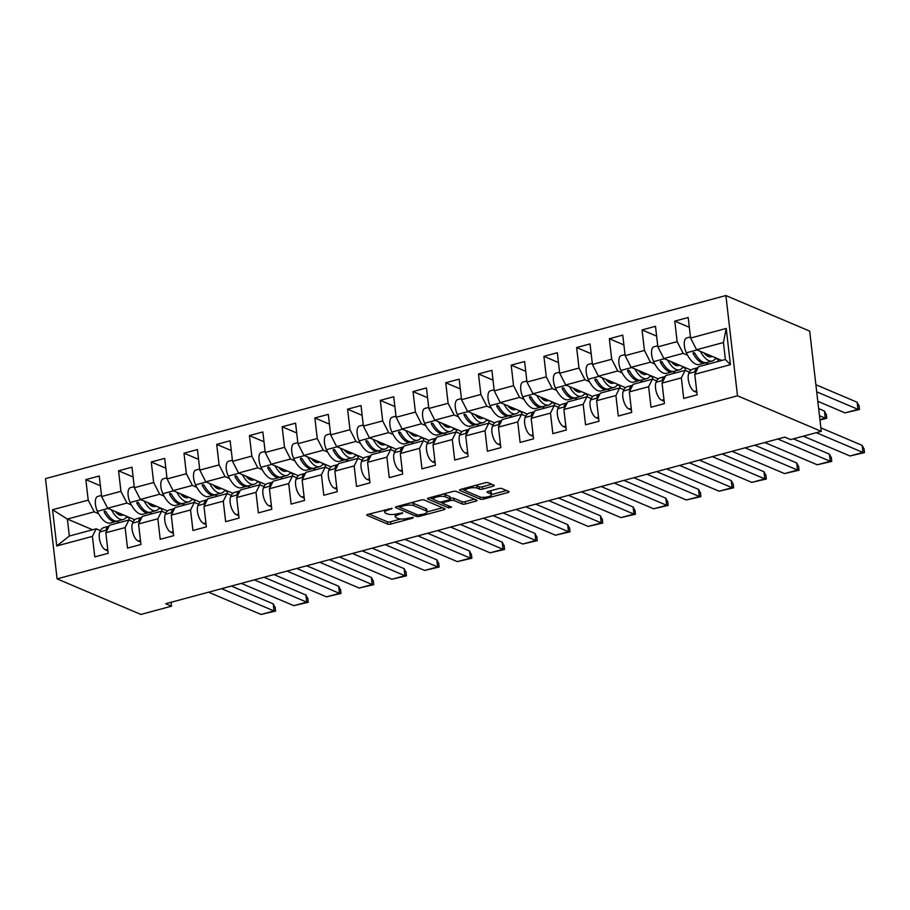 <?xml version="1.0" encoding="UTF-8"?>
<svg xmlns="http://www.w3.org/2000/svg" width="910" height="910" viewBox="0 0 910 910"><rect width="100%" height="100%" fill="white"/><g stroke="black" fill="none" stroke-linecap="round" stroke-linejoin="round"><path stroke-width="1.36" d="M392.096 508.394L367.981 514.332A2.366 0.694 173.4 0 0 366.775 515.083A2.366 0.694 173.4 0 0 367.071 515.367L387.626 524.103A2.366 0.694 173.4 0 0 390.834 524.035L412.708 518.143L413.345 517.415L408.272 518.222A7.576 2.207 173.4 0 1 398.034 518.45L396.316 517.722A7.576 2.207 173.4 0 1 395.372 516.823A7.576 2.207 173.4 0 1 399.251 514.4L402.721 512.91L397.647 513.718A7.576 2.207 173.4 0 1 387.41 513.934L385.692 513.206A7.576 2.207 173.4 0 1 384.748 512.307A7.576 2.207 173.4 0 1 388.627 509.884L392.096 508.394M493.072 486.259A2.366 0.694 173.4 0 0 494.289 485.496A2.366 0.694 173.4 0 0 493.993 485.212L488.226 482.766A2.366 0.694 173.4 0 0 485.019 482.835L460.733 489.375A2.366 0.694 173.4 0 0 459.516 490.126A2.366 0.694 173.4 0 0 459.812 490.41L480.378 499.146A2.366 0.694 173.4 0 0 483.574 499.078L507.871 492.537A2.366 0.694 173.4 0 0 509.077 491.775A2.366 0.694 173.4 0 0 508.781 491.491L501.82 488.534A2.366 0.694 173.4 0 0 498.612 488.613L488.215 491.4A2.366 0.694 173.4 0 0 487.009 492.162A2.366 0.694 173.4 0 0 487.305 492.447L490.763 493.914A6.336 1.843 173.4 0 1 491.548 494.665A6.336 1.843 173.4 0 1 486.93 496.997A6.336 1.843 173.4 0 1 479.741 496.871L466.204 491.127A6.336 1.843 173.4 0 1 465.42 490.376A6.336 1.843 173.4 0 1 470.038 488.033A6.336 1.843 173.4 0 1 477.215 488.17L479.479 489.125A2.366 0.694 173.4 0 0 482.675 489.057L493.072 486.259L492.901 484.757M57.102 578.874L140.891 614.443L171.512 606.196L165.7 603.728L784.841 437.118L790.654 439.587L821.275 431.351L737.487 395.782L57.102 578.874L45.5 478.637L725.884 295.545L737.487 395.782M424.197 499.999A2.366 0.694 173.4 0 0 421 500.068L396.703 506.608A2.366 0.694 173.4 0 0 395.497 507.359A2.366 0.694 173.4 0 0 395.782 507.643L416.348 516.368A2.366 0.694 173.4 0 0 419.555 516.3L443.841 509.759A2.366 0.694 173.4 0 0 445.058 509.009A2.366 0.694 173.4 0 0 444.762 508.724L424.197 499.999M428.712 497.986L453.009 491.457A2.366 0.694 173.4 0 1 456.206 491.377L476.772 500.113A2.366 0.694 173.4 0 1 477.067 500.398A2.366 0.694 173.4 0 1 475.85 501.148L465.465 503.947A2.366 0.694 173.4 0 1 462.257 504.015L453.919 500.477A2.366 0.694 173.4 0 0 450.723 500.546L443.818 502.4A2.366 0.694 173.4 0 0 442.613 503.162A2.366 0.694 173.4 0 0 442.908 503.446L451.587 507.132L448.71 507.905L427.802 499.033A2.366 0.694 173.4 0 1 427.507 498.748A2.366 0.694 173.4 0 1 428.712 497.986M694.774 374.283L698.539 366.719L725.384 359.495L730.423 364.683L694.774 374.283L697.14 394.815L683.717 398.421L681.351 377.889L662.048 383.087L664.425 403.619L651.003 407.225L648.625 386.693L629.333 391.891L631.711 412.423L618.288 416.029L615.911 395.509L596.607 400.696L598.985 421.228L585.562 424.834L583.185 404.313L563.893 409.5L566.27 430.032L552.848 433.638L550.47 413.117L531.178 418.304L533.556 438.836L520.122 442.442L517.756 421.921L498.452 427.108L500.83 447.64L487.407 451.246L485.03 430.726L465.738 435.913L468.115 456.445L454.693 460.05L452.315 439.53L433.024 444.717L435.389 465.249L421.967 468.855L419.59 448.334L400.298 453.521L402.675 474.053L389.252 477.659L386.875 457.138L367.583 462.325L369.96 482.857L356.538 486.463L354.161 465.943L334.857 471.13L337.235 491.662L323.812 495.267L321.435 474.747L302.143 479.934L304.52 500.466L291.098 504.072L288.72 483.551L269.428 488.738L271.794 509.27L258.372 512.887L256.006 492.355L236.702 497.542L239.08 518.074L225.657 521.692L223.28 501.16L203.988 506.347L206.365 526.879L192.943 530.496L190.565 509.964L171.262 515.151L173.639 535.683L160.217 539.3L157.839 518.768L138.547 523.955L140.925 544.487L127.502 548.104L125.125 527.572L105.833 532.76L108.21 553.291L94.776 556.909L92.41 536.377L56.75 545.966L52.553 509.725L88.213 500.136L85.836 479.604L99.258 475.998L101.636 496.519L120.928 491.332L118.562 470.8L131.984 467.183L134.35 487.714L153.654 482.527L151.276 461.996L164.699 458.378L167.076 478.91L186.368 473.723L183.991 453.191L197.413 449.574L199.79 470.106L219.094 464.919L216.716 444.387L230.139 440.77L232.516 461.302L251.808 456.115L249.431 435.583L262.853 431.966L265.231 452.498L284.523 447.31L282.145 426.779L295.579 423.161L297.945 443.693L317.249 438.506L314.871 417.974L328.294 414.357L330.671 434.889L349.963 429.702L347.586 409.17L361.008 405.553L363.386 426.085L382.678 420.898L380.312 400.366L393.734 396.749L396.112 417.28L415.404 412.093L413.026 391.562L426.449 387.944L428.826 408.476L448.118 403.289L445.741 382.757L459.163 379.14L461.541 399.672L480.844 394.485L478.467 373.953L491.889 370.336L494.266 390.868L513.558 385.681L511.181 365.149L524.604 361.532L526.981 382.063L546.273 376.865L543.907 356.345L557.329 352.727L559.696 373.259L578.999 368.061L576.621 347.54L590.044 343.923L592.421 364.455L611.713 359.257L609.336 338.736L622.759 335.119L625.136 355.651L644.439 350.452L642.062 329.932L655.484 326.315L657.862 346.846L677.154 341.648L674.776 321.128L688.199 317.51L690.576 338.042L726.226 328.442L730.423 364.683M690.997 370.074L663.856 358.551L683.16 353.364L687.573 355.241M705.421 362.817L708.389 364.068M683.16 353.364L677.154 341.648M663.856 358.551L657.862 346.846M662.048 383.087L665.824 375.523L685.116 370.336L681.351 377.889M689.37 372.144L685.116 370.336M658.271 378.878L631.142 367.356L650.434 362.169L654.859 364.046M672.695 371.621L675.675 372.873M650.434 362.169L644.439 350.452M631.142 367.356L625.136 355.651M629.333 391.891L633.11 384.327L652.402 379.14L648.625 386.693M656.645 380.949L652.402 379.14M625.557 387.683L598.427 376.16L617.719 370.973L622.133 372.85M639.98 380.425L642.949 381.677M617.719 370.973L611.713 359.257M598.427 376.16L592.421 364.455M596.607 400.696L600.384 393.131L619.687 387.944L615.911 395.509M623.93 389.753L619.687 387.944M592.842 396.487L565.702 384.964L584.993 379.777L589.418 381.654M607.266 389.23L610.235 390.481M584.993 379.777L578.999 368.061M565.702 384.964L559.696 373.259M563.893 409.5L567.669 401.936L586.961 396.749L583.185 404.313M591.216 398.557L586.961 396.749M560.116 405.291L532.987 393.768L552.279 388.581L556.704 390.458M574.54 398.034L577.52 399.297M552.279 388.581L546.273 376.865M532.987 393.768L526.981 382.063M531.178 418.304L534.943 410.751L554.247 405.553L550.47 413.117M558.49 407.361L554.247 405.553M527.402 414.096L500.261 402.573L519.564 397.386L523.978 399.262M541.825 406.838L544.794 408.101M519.564 397.386L513.558 385.681M500.261 402.573L494.266 390.868M498.452 427.108L502.229 419.555L521.521 414.357L517.756 421.921M525.775 416.166L521.521 414.357M494.687 422.9L467.547 411.377L486.839 406.19L491.263 408.067M509.099 415.642L512.08 416.905M486.839 406.19L480.844 394.485M467.547 411.377L461.541 399.672M465.738 435.913L469.514 428.36L488.807 423.161L485.03 430.726M493.061 424.97L488.807 423.161M461.962 431.704L434.832 420.181L454.124 414.994L458.538 416.871M476.385 424.447L479.354 425.709M454.124 414.994L448.118 403.289M434.832 420.181L428.826 408.476M433.024 444.717L436.789 437.164L456.092 431.966L452.315 439.53M460.335 433.774L456.092 431.966M429.247 440.508L402.106 428.985L421.41 423.798L425.823 425.675M443.671 433.251L446.639 434.514M421.41 423.798L415.404 412.093M402.106 428.985L396.112 417.28M400.298 453.521L404.074 445.968L423.366 440.77L419.59 448.334M427.62 442.578L423.366 440.77M396.521 449.312L369.392 437.79L388.684 432.603L393.109 434.479M410.945 442.055L413.925 443.318M388.684 432.603L382.678 420.898M369.392 437.79L363.386 426.085M367.583 462.325L371.36 454.772L390.652 449.574L386.875 457.138M394.894 451.383L390.652 449.574M363.807 458.117L336.666 446.594L355.969 441.407L360.383 443.284M378.23 450.86L381.199 452.122M355.969 441.407L349.963 429.702M336.666 446.594L330.671 434.889M334.857 471.13L338.634 463.577L357.926 458.378L354.161 465.943M362.18 460.187L357.926 458.378M331.092 466.921L303.951 455.398L323.243 450.211L327.668 452.088M345.516 459.664L348.485 460.926M323.243 450.211L317.249 438.506M303.951 455.398L297.945 443.693M302.143 479.934L305.919 472.381L325.211 467.183L321.435 474.747M329.465 468.991L325.211 467.183M298.366 475.725L271.237 464.202L290.529 459.015L294.942 460.892M312.79 468.468L315.759 469.731M290.529 459.015L284.523 447.31M271.237 464.202L265.231 452.498M269.428 488.738L273.193 481.185L292.497 475.987L288.72 483.551M296.74 477.796L292.497 475.987M265.652 484.529L238.511 473.018L257.814 467.82L262.228 469.697M280.075 477.272L283.044 478.535M257.814 467.82L251.808 456.115M238.511 473.018L232.516 461.302M236.702 497.542L240.479 489.989L259.771 484.791L256.006 492.355M264.025 486.6L259.771 484.791M232.937 493.334L205.796 481.822L225.088 476.624L229.513 478.501M247.349 486.076L250.33 487.339M225.088 476.624L219.094 464.919M205.796 481.822L199.79 470.106M203.988 506.347L207.764 498.794L227.056 493.595L223.28 501.16M231.299 495.404L227.056 493.595M200.211 502.138L173.082 490.626L192.374 485.428L196.787 487.305M214.635 494.881L217.604 496.143M192.374 485.428L186.368 473.723M173.082 490.626L167.076 478.91M171.262 515.151L175.038 507.598L194.342 502.4L190.565 509.964M198.585 504.208L194.342 502.4M167.497 510.942L140.356 499.431L159.66 494.232L164.073 496.109M181.92 503.685L184.889 504.948M159.66 494.232L153.654 482.527M140.356 499.431L134.35 487.714M138.547 523.955L142.324 516.402L161.616 511.204L157.839 518.768M165.87 513.012L161.616 511.204M134.771 519.746L107.642 508.235L126.934 503.037L131.358 504.913M149.194 512.489L152.175 513.752M126.934 503.037L120.928 491.332M107.642 508.235L101.636 496.519M105.833 532.76L109.598 525.207L128.901 520.008L125.125 527.572M133.144 521.817L128.901 520.008M92.604 529.779L67.374 519.064L94.219 511.841L98.633 513.718M116.48 521.293L119.449 522.556M94.219 511.841L88.213 500.136M52.553 509.725L67.374 519.064L69.331 536.035L96.176 528.812L92.41 536.377M821.275 431.351L809.684 331.115L725.884 295.545M171.512 606.196L171.069 602.284M725.384 359.495L723.427 342.524L696.582 349.747L721.812 360.462M100.43 530.621L96.176 528.812M718.172 361.441L717.967 359.632L719.128 359.325M685.492 370.495L685.253 368.436L686.402 368.129M652.766 379.299L652.527 377.24L653.687 376.933M620.051 388.104L619.812 386.045L620.973 385.738M587.325 396.908L587.087 394.849L588.247 394.542M554.611 405.712L554.372 403.653L555.532 403.346M521.896 414.516L521.658 412.457L522.818 412.15M489.171 423.321L488.932 421.262L490.092 420.955M456.456 432.125L456.217 430.066L457.377 429.759M423.73 440.929L423.503 438.87L424.651 438.563M391.016 449.733L390.777 447.674L391.937 447.367M358.301 458.538L358.062 456.479L359.223 456.172M325.575 467.342L325.336 465.283L326.497 464.976M292.861 476.146L292.622 474.087L293.782 473.78M260.146 484.95L259.907 482.891L261.056 482.584M227.42 493.755L227.181 491.696L228.342 491.389M194.706 502.559L194.467 500.5L195.627 500.193M161.98 511.363L161.741 509.304L162.901 508.997M129.266 520.167L129.027 518.109L130.187 517.801M69.331 536.035L56.75 545.966M696.582 349.747L690.576 338.042M726.226 328.442L723.427 342.524M100.396 485.781L85.836 479.604M133.11 476.976L118.562 470.8M165.836 468.172L151.276 461.996M198.551 459.368L183.991 453.191M231.265 450.564L216.716 444.387M263.991 441.76L249.431 435.583M296.705 432.955L282.145 426.779M329.431 424.151L314.871 417.974M362.146 415.347L347.586 409.17M394.86 406.542L380.312 400.366M427.586 397.738L413.026 391.562M460.301 388.934L445.741 382.757M493.015 380.13L478.467 373.953M525.741 371.325L511.181 365.149M558.456 362.521L543.907 356.345M591.182 353.717L576.621 347.54M623.896 344.913L609.336 338.736M656.611 336.108L642.062 329.932M689.336 327.304L674.776 321.128M384.486 509.896A7.576 2.207 173.4 0 0 384.486 510.01L384.748 512.307M395.145 514.23A7.576 2.207 173.4 0 0 395.111 514.525L395.372 516.823M369.073 514.036L387.364 521.805A2.366 0.694 173.4 0 0 390.561 521.737L400.775 518.984M427.074 511.909L442.487 507.757M397.784 506.313L399.706 507.132M400.571 506.677L399.922 507.405L417.974 515.06L423.195 514.207A7.576 2.207 173.4 0 0 427.074 511.784A7.576 2.207 173.4 0 0 426.13 510.885L413.8 505.653A7.576 2.207 173.4 0 0 403.551 505.869L400.571 506.677L400.445 505.596M427.074 511.784L426.813 509.498A7.576 2.207 173.4 0 0 425.869 508.588L426.13 510.885M410.785 502.809A7.576 2.207 173.4 0 1 413.527 503.355L425.869 508.588M474.508 499.146L465.192 501.649L465.465 503.947M450.234 498.305L450.45 498.248A2.366 0.694 173.4 0 1 453.658 498.179L461.996 501.728A2.366 0.694 173.4 0 0 465.192 501.649M442.613 503.128L439.837 501.956M433.581 499.306L429.804 497.702M445.263 496.803A6.336 1.843 173.4 0 0 438.074 496.678A6.336 1.843 173.4 0 0 433.467 499.01A6.336 1.843 173.4 0 0 434.252 499.772L439.018 501.797A2.366 0.694 173.4 0 0 442.226 501.717L449.119 499.863A2.366 0.694 173.4 0 0 450.325 499.112A2.366 0.694 173.4 0 0 450.029 498.828L445.263 496.803L445.001 494.505A6.336 1.843 173.4 0 0 443.17 494.096M450.325 499.112L450.063 496.814A2.366 0.694 173.4 0 0 449.767 496.53L450.029 498.828M445.001 494.505L449.767 496.53M475.236 485.474A6.336 1.843 173.4 0 1 476.954 485.872L479.217 486.827A2.366 0.694 173.4 0 0 482.414 486.759L491.718 484.257M491.548 494.665L491.275 492.367A6.336 1.843 173.4 0 0 490.49 491.616L490.763 493.914M489.307 491.116L490.49 491.616M491.536 494.562L506.517 490.536M461.814 489.079L465.533 490.661M126.854 516.391A23.41 10.203 -105.1 0 1 123.35 519.473L117.686 520.998A23.41 10.203 -105.1 0 1 105.856 511.511L104.172 511.966L104.138 511.318M123.35 519.473A23.41 10.203 -105.1 0 1 111.429 509.839M116.821 521.134A23.41 10.203 -105.1 0 1 116.014 521.453L110.349 522.977A23.41 10.203 -105.1 0 1 97.415 511.306A10.374 4.527 -105.1 0 1 97.757 496.439L101.51 495.427M116.014 521.453A23.41 10.203 -105.1 0 1 104.172 511.966L104.684 510.942M119.074 514.855A19.065 8.315 74.9 0 0 119.847 513.411M115.069 511.386A19.065 8.315 74.9 0 0 122.224 515.276A19.065 8.315 74.9 0 0 123.214 514.844M118.004 514.23A19.065 8.315 74.9 0 0 118.539 512.853M129.868 517.881L126.399 517.13M275.127 607.641L273.284 603.876L231.322 586.074M274.069 610.974L275.559 610.997L275.104 607.05M107.232 529.95L99.804 531.952A23.41 10.203 74.9 0 1 103.933 527.538L109.132 526.139A23.41 10.203 74.9 0 0 106.14 529.006L106.117 529.211M106.299 529.313L107.824 528.551A23.41 10.203 74.9 0 1 108.324 527.755M99.804 531.952A10.374 4.527 74.9 0 0 100.259 542.178A10.374 4.527 74.9 0 0 105.469 549.879L107.926 550.925M208.572 592.194L261.022 614.455L274.024 610.951L221.574 588.69M261.022 614.455L275.525 611.088M273.239 603.865L274.024 610.951M159.58 507.587A23.41 10.203 -105.1 0 1 156.065 510.669L150.4 512.193A23.41 10.203 -105.1 0 1 138.57 502.707L136.887 503.162L136.864 502.513M156.065 510.669A23.41 10.203 -105.1 0 1 144.155 501.035M149.547 512.33A23.41 10.203 -105.1 0 1 148.728 512.649L143.063 514.161A23.41 10.203 -105.1 0 1 130.13 502.502A10.374 4.527 -105.1 0 1 130.471 487.635L134.225 486.623M148.728 512.649A23.41 10.203 -105.1 0 1 136.887 503.162L137.399 502.138M151.788 506.051A19.065 8.315 74.9 0 0 152.561 504.606M147.795 502.582A19.065 8.315 74.9 0 0 154.939 506.472A19.065 8.315 74.9 0 0 155.94 506.04M150.719 505.425A19.065 8.315 74.9 0 0 151.253 504.049M162.583 509.077L159.113 508.326M192.294 498.782A23.41 10.203 -105.1 0 1 188.791 501.865L183.126 503.389A23.41 10.203 -105.1 0 1 171.285 493.902L169.613 494.358L169.579 493.709M188.791 501.865A23.41 10.203 -105.1 0 1 176.87 492.23M182.262 503.526A23.41 10.203 -105.1 0 1 181.443 503.833L175.778 505.357A23.41 10.203 -105.1 0 1 162.856 493.698A10.374 4.527 -105.1 0 1 163.186 478.831L166.951 477.818M181.443 503.833A23.41 10.203 -105.1 0 1 169.613 494.358L170.124 493.334M184.502 497.247A19.065 8.315 74.9 0 0 185.276 495.802M180.51 493.777A19.065 8.315 74.9 0 0 187.653 497.668A19.065 8.315 74.9 0 0 188.654 497.235M183.445 496.621A19.065 8.315 74.9 0 0 183.968 495.245M195.309 500.272L191.839 499.522M307.842 598.837L305.999 595.072L264.048 577.27M241.298 583.39L293.737 605.651L308.24 602.284L307.819 598.245M308.24 602.284L306.818 602.147M141.835 517.369A23.41 10.203 74.9 0 0 138.866 520.202L138.832 520.406M139.025 520.509L140.538 519.746A23.41 10.203 74.9 0 1 141.05 518.95M141.858 517.335L136.659 518.734A23.41 10.203 74.9 0 0 132.519 523.148A10.374 4.527 74.9 0 0 132.974 533.374A10.374 4.527 74.9 0 0 138.195 541.075L140.652 542.121M293.771 605.651L306.738 602.147L254.299 579.886M340.556 590.033L338.713 586.267L296.762 568.466M274.012 574.585L326.462 596.846L340.954 593.468L340.545 589.441M340.954 593.468L339.532 593.343M174.561 508.565A23.41 10.203 74.9 0 0 171.581 511.397L171.558 511.602M171.74 511.704L173.264 510.942A23.41 10.203 74.9 0 1 173.764 510.146M174.572 508.531L169.374 509.93A23.41 10.203 74.9 0 0 165.245 514.343A10.374 4.527 74.9 0 0 165.688 524.57A10.374 4.527 74.9 0 0 170.909 532.27L173.366 533.317M326.462 596.846L339.464 593.343L287.014 571.082M225.02 489.978A23.41 10.203 -105.1 0 1 221.505 493.061L215.841 494.585A23.41 10.203 -105.1 0 1 204.011 485.098L202.327 485.553L202.304 484.905M221.505 493.061A23.41 10.203 -105.1 0 1 209.584 483.426M214.976 494.721A23.41 10.203 -105.1 0 1 214.168 495.029L208.504 496.553A23.41 10.203 -105.1 0 1 195.57 484.893A10.374 4.527 -105.1 0 1 195.912 470.026L199.665 469.014M214.168 495.029A23.41 10.203 -105.1 0 1 202.327 485.553L202.839 484.529M217.228 488.442A19.065 8.315 74.9 0 0 218.002 486.998M213.236 484.973A19.065 8.315 74.9 0 0 220.379 488.863A19.065 8.315 74.9 0 0 221.369 488.431M216.159 487.817A19.065 8.315 74.9 0 0 216.694 486.44M228.023 491.468L224.554 490.717M373.282 581.228L371.439 577.463L329.488 559.661M372.224 584.561L373.714 584.584L373.259 580.637M207.275 499.761A23.41 10.203 74.9 0 0 204.295 502.593L204.272 502.798M204.454 502.9L205.978 502.138A23.41 10.203 74.9 0 1 206.479 501.342M207.298 499.726L202.1 501.126A23.41 10.203 74.9 0 0 197.959 505.539A10.374 4.527 74.9 0 0 198.414 515.765A10.374 4.527 74.9 0 0 203.635 523.466L206.092 524.513M306.727 565.781L359.177 588.042L372.179 584.538L319.74 562.278M359.177 588.042L373.68 584.664M257.735 481.174A23.41 10.203 -105.1 0 1 254.22 484.257L248.566 485.781A23.41 10.203 -105.1 0 1 236.725 476.294L235.053 476.749L235.019 476.101M254.22 484.257A23.41 10.203 -105.1 0 1 242.31 474.622M247.702 485.917A23.41 10.203 -105.1 0 1 246.883 486.224L241.218 487.749A23.41 10.203 -105.1 0 1 228.285 476.089A10.374 4.527 -105.1 0 1 228.626 461.222L232.38 460.21M246.883 486.224A23.41 10.203 -105.1 0 1 235.053 476.749L235.554 475.725M249.943 479.638A19.065 8.315 74.9 0 0 250.716 478.194M245.95 476.169A19.065 8.315 74.9 0 0 253.094 480.059A19.065 8.315 74.9 0 0 254.095 479.627M248.874 479.013A19.065 8.315 74.9 0 0 249.408 477.636M260.749 482.664L257.28 481.913M405.997 572.424L404.154 568.659L362.203 550.857M404.939 575.757L406.44 575.78L405.974 571.833M238.101 494.733L230.674 496.735A23.41 10.203 74.9 0 1 234.814 492.321L240.012 490.922A23.41 10.203 74.9 0 0 237.021 493.789L236.998 493.993M237.18 494.096L238.693 493.334A23.41 10.203 74.9 0 1 239.205 492.537M230.674 496.735A10.374 4.527 74.9 0 0 231.129 506.961A10.374 4.527 74.9 0 0 236.35 514.662L238.807 515.708M339.453 556.977L391.891 579.238L404.904 575.734L352.454 553.473M391.891 579.238L406.395 575.859M404.12 568.648L404.904 575.734M290.449 472.37A23.41 10.203 -105.1 0 1 286.946 475.452L281.281 476.976A23.41 10.203 -105.1 0 1 269.44 467.49L267.767 467.945L267.733 467.296M286.946 475.452A23.41 10.203 -105.1 0 1 275.025 465.818M280.416 477.113A23.41 10.203 -105.1 0 1 279.598 477.42L273.944 478.944A23.41 10.203 -105.1 0 1 261.011 467.285A10.374 4.527 -105.1 0 1 261.352 452.418L265.106 451.405M279.598 477.42A23.41 10.203 -105.1 0 1 267.767 467.945L268.279 466.921M282.669 470.834A19.065 8.315 74.9 0 0 283.431 469.389M278.665 467.365A19.065 8.315 74.9 0 0 285.82 471.255A19.065 8.315 74.9 0 0 286.809 470.823M281.599 470.208A19.065 8.315 74.9 0 0 282.123 468.832M293.464 473.86L289.994 473.109M438.722 563.62L436.88 559.855L394.917 542.053M372.167 548.173L424.617 570.433L439.12 567.055L438.7 563.028M439.12 567.055L437.687 566.93M270.827 485.929L263.399 487.931A23.41 10.203 74.9 0 1 267.529 483.517L272.727 482.118A23.41 10.203 74.9 0 0 269.735 484.984L269.713 485.189M269.895 485.292L271.419 484.529A23.41 10.203 74.9 0 1 271.919 483.733M263.399 487.931A10.374 4.527 74.9 0 0 263.854 498.157A10.374 4.527 74.9 0 0 269.064 505.858L271.521 506.904M424.651 570.433L437.619 566.93L385.169 544.669M323.175 463.565A23.41 10.203 -105.1 0 1 319.66 466.648L313.995 468.172A23.41 10.203 -105.1 0 1 302.165 458.685L300.482 459.14L300.459 458.492M319.66 466.648A23.41 10.203 -105.1 0 1 307.751 457.013M313.142 468.309A23.41 10.203 -105.1 0 1 312.323 468.616L306.659 470.14A23.41 10.203 -105.1 0 1 293.725 458.481A10.374 4.527 -105.1 0 1 294.066 443.614L297.82 442.601M312.323 468.616A23.41 10.203 -105.1 0 1 300.482 459.14L300.994 458.117M315.383 462.03A19.065 8.315 74.9 0 0 316.157 460.585M311.391 458.56A19.065 8.315 74.9 0 0 318.534 462.451A19.065 8.315 74.9 0 0 319.535 462.018M314.314 461.404A19.065 8.315 74.9 0 0 314.849 460.028M326.178 465.055L322.709 464.305M471.437 554.816L469.594 551.05L427.643 533.249M404.893 539.368L457.332 561.629L471.835 558.251L471.414 554.224M471.835 558.251L470.413 558.126M305.43 473.348A23.41 10.203 74.9 0 0 302.461 476.18L302.427 476.374M302.62 476.487L304.133 475.725A23.41 10.203 74.9 0 1 304.645 474.929M305.453 473.314L300.254 474.713A23.41 10.203 74.9 0 0 296.114 479.126A10.374 4.527 74.9 0 0 296.569 489.352A10.374 4.527 74.9 0 0 301.79 497.053L304.247 498.1M457.332 561.629L470.334 558.126L417.895 535.865M355.89 454.761A23.41 10.203 -105.1 0 1 352.386 457.844L346.721 459.368A23.41 10.203 -105.1 0 1 334.88 449.881L333.208 450.336L333.174 449.688M352.386 457.844A23.41 10.203 -105.1 0 1 340.465 448.209M345.857 459.504A23.41 10.203 -105.1 0 1 345.038 459.812L339.373 461.336A23.41 10.203 -105.1 0 1 326.44 449.676A10.374 4.527 -105.1 0 1 326.781 434.809L330.546 433.797M345.038 459.812A23.41 10.203 -105.1 0 1 333.208 450.336L333.72 449.312M348.098 453.225A19.065 8.315 74.9 0 0 348.871 451.781M344.105 449.756A19.065 8.315 74.9 0 0 351.249 453.646A19.065 8.315 74.9 0 0 352.25 453.214M347.028 452.6A19.065 8.315 74.9 0 0 347.563 451.224M358.904 456.251L355.435 455.5M504.151 546.011L502.309 542.246L460.358 524.433M437.608 530.564L490.058 552.825L504.549 549.447L504.14 545.42M504.549 549.447L503.128 549.322M338.156 464.544A23.41 10.203 74.9 0 0 335.176 467.376L335.153 467.569M335.335 467.683L336.859 466.921A23.41 10.203 74.9 0 1 337.36 466.125M338.167 464.51L332.969 465.909A23.41 10.203 74.9 0 0 328.828 470.322A10.374 4.527 74.9 0 0 329.284 480.548A10.374 4.527 74.9 0 0 334.505 488.249L336.962 489.296M490.058 552.825L503.059 549.322L450.609 527.061M388.615 445.957A23.41 10.203 -105.1 0 1 385.101 449.039L379.436 450.564A23.41 10.203 -105.1 0 1 367.606 441.077L365.922 441.532L365.9 440.884M385.101 449.039A23.41 10.203 -105.1 0 1 373.18 439.405M378.571 450.7A23.41 10.203 -105.1 0 1 377.764 451.007L372.099 452.532A23.41 10.203 -105.1 0 1 359.166 440.872A10.374 4.527 -105.1 0 1 359.507 426.005L363.261 424.993M377.764 451.007A23.41 10.203 -105.1 0 1 365.922 441.532L366.434 440.508M380.824 444.421A19.065 8.315 74.9 0 0 381.597 442.977M376.831 440.952A19.065 8.315 74.9 0 0 383.974 444.842A19.065 8.315 74.9 0 0 384.964 444.41M379.754 443.796A19.065 8.315 74.9 0 0 380.289 442.419M391.618 447.447L388.149 446.696M536.877 537.207L535.034 533.442L493.072 515.629M470.322 521.76L522.772 544.021L537.275 540.642L536.854 536.616M537.275 540.642L535.853 540.517M370.87 455.739A23.41 10.203 74.9 0 0 367.89 458.572L367.867 458.765M368.049 458.879L369.574 458.117A23.41 10.203 74.9 0 1 370.074 457.32M370.893 455.705L365.695 457.104A23.41 10.203 74.9 0 0 361.554 461.518A10.374 4.527 74.9 0 0 362.009 471.744A10.374 4.527 74.9 0 0 367.219 479.445L369.676 480.491M522.806 544.009L535.774 540.517L483.324 518.256M534.989 533.431L535.774 540.517M421.33 437.153A23.41 10.203 -105.1 0 1 417.815 440.235L412.15 441.76A23.41 10.203 -105.1 0 1 400.32 432.273L398.637 432.728L398.614 432.079M417.815 440.235A23.41 10.203 -105.1 0 1 405.905 430.601M411.297 441.896A23.41 10.203 -105.1 0 1 410.478 442.203L404.813 443.727A23.41 10.203 -105.1 0 1 391.88 432.068A10.374 4.527 -105.1 0 1 392.221 417.201L395.975 416.188M410.478 442.203A23.41 10.203 -105.1 0 1 398.637 432.728L399.149 431.704M413.538 435.617A19.065 8.315 74.9 0 0 414.312 434.172M409.546 432.148A19.065 8.315 74.9 0 0 416.689 436.038A19.065 8.315 74.9 0 0 417.69 435.606M412.469 434.991A19.065 8.315 74.9 0 0 413.003 433.615M424.344 438.643L420.864 437.892M569.592 528.403L567.749 524.638L525.798 506.825M503.048 512.956L555.487 535.216L569.99 531.838L569.569 527.811M569.99 531.838L568.568 531.702M401.697 450.712L394.269 452.714A23.41 10.203 74.9 0 1 398.409 448.3L403.608 446.901A23.41 10.203 74.9 0 0 400.616 449.767L400.593 449.961M400.775 450.075L402.288 449.312A23.41 10.203 74.9 0 1 402.8 448.516M394.269 452.714A10.374 4.527 74.9 0 0 394.724 462.94A10.374 4.527 74.9 0 0 399.945 470.641L402.402 471.687M555.487 535.216L568.488 531.713L516.05 509.452M454.045 428.348A23.41 10.203 -105.1 0 1 450.541 431.431L444.876 432.955A23.41 10.203 -105.1 0 1 433.035 423.468L431.363 423.923L431.329 423.275M450.541 431.431A23.41 10.203 -105.1 0 1 438.62 421.796M444.012 433.092A23.41 10.203 -105.1 0 1 443.193 433.399L437.539 434.923A23.41 10.203 -105.1 0 1 424.606 423.264A10.374 4.527 -105.1 0 1 424.947 408.397L428.701 407.384M443.193 433.399A23.41 10.203 -105.1 0 1 431.363 423.923L431.875 422.9M446.264 426.813A19.065 8.315 74.9 0 0 447.026 425.368M442.26 423.343A19.065 8.315 74.9 0 0 449.403 427.234A19.065 8.315 74.9 0 0 450.404 426.801M445.195 426.176A19.065 8.315 74.9 0 0 445.718 424.811M457.059 429.838L453.589 429.088M602.306 519.599L600.395 515.799L558.512 498.02M548.764 500.648L601.294 522.943L588.213 526.412L535.762 504.151M588.213 526.412L602.704 523.034L602.295 519.007M602.704 523.034L601.283 522.897M436.311 438.131A23.41 10.203 74.9 0 0 433.331 440.963L433.308 441.157M433.49 441.27L435.014 440.508A23.41 10.203 74.9 0 1 435.515 439.712M436.322 438.097L431.124 439.496A23.41 10.203 74.9 0 0 426.995 443.909A10.374 4.527 74.9 0 0 427.438 454.135A10.374 4.527 74.9 0 0 432.659 461.836L435.116 462.883M486.77 419.544A23.41 10.203 -105.1 0 1 483.255 422.627L477.591 424.151A23.41 10.203 -105.1 0 1 465.761 414.664L464.077 415.119L464.054 414.471M483.255 422.627A23.41 10.203 -105.1 0 1 471.346 412.992M476.738 424.287A23.41 10.203 -105.1 0 1 475.919 424.595L470.254 426.119A23.41 10.203 -105.1 0 1 457.32 414.459A10.374 4.527 -105.1 0 1 457.662 399.592L461.415 398.58M475.919 424.595A23.41 10.203 -105.1 0 1 464.077 415.119L464.589 414.096M478.978 418.009A19.065 8.315 74.9 0 0 479.752 416.564M474.986 414.539A19.065 8.315 74.9 0 0 482.129 418.429A19.065 8.315 74.9 0 0 483.13 417.997M477.909 417.372A19.065 8.315 74.9 0 0 478.444 416.007M489.773 421.034L486.304 420.284M635.032 510.794L633.144 507.007L591.238 489.216M568.477 495.347L620.927 517.608L635.43 514.23L635.009 510.203M635.43 514.23L634.008 514.093M469.025 429.327A23.41 10.203 74.9 0 0 466.057 432.159L466.022 432.352M466.204 432.466L467.729 431.704A23.41 10.203 74.9 0 1 468.229 430.908M469.048 429.292L463.85 430.692A23.41 10.203 74.9 0 0 459.709 435.105A10.374 4.527 74.9 0 0 460.164 445.331A10.374 4.527 74.9 0 0 465.385 453.032L467.842 454.079M620.927 517.608L633.929 514.104L581.49 491.844M633.144 507.007L633.929 514.104M519.485 410.74A23.41 10.203 -105.1 0 1 515.97 413.822L510.317 415.347A23.41 10.203 -105.1 0 1 498.475 405.86L496.803 406.315L496.769 405.667M515.97 413.822A23.41 10.203 -105.1 0 1 504.06 404.188M509.452 415.483A23.41 10.203 -105.1 0 1 508.633 415.79L502.968 417.315A23.41 10.203 -105.1 0 1 490.035 405.655A10.374 4.527 -105.1 0 1 490.376 390.788L494.141 389.776M508.633 415.79A23.41 10.203 -105.1 0 1 496.803 406.315L497.304 405.291M511.693 409.204A19.065 8.315 74.9 0 0 512.466 407.76M507.7 405.735A19.065 8.315 74.9 0 0 514.844 409.625A19.065 8.315 74.9 0 0 515.845 409.193M510.624 408.567A19.065 8.315 74.9 0 0 511.158 407.202M522.499 412.23L519.03 411.479M667.747 501.99L665.87 498.202L623.953 480.412M601.203 486.543L653.642 508.804L668.145 505.425L667.735 501.399M668.145 505.425L666.723 505.289M501.751 420.522A23.41 10.203 74.9 0 0 498.771 423.355L498.748 423.548M498.93 423.662L500.443 422.9A23.41 10.203 74.9 0 1 500.955 422.103M501.763 420.488L496.564 421.887A23.41 10.203 74.9 0 0 492.424 426.301A10.374 4.527 74.9 0 0 492.879 436.527A10.374 4.527 74.9 0 0 498.1 444.228L500.557 445.274M653.687 508.792L666.655 505.3L614.205 483.039M552.199 401.936A23.41 10.203 -105.1 0 1 548.696 405.018L543.031 406.542A23.41 10.203 -105.1 0 1 531.201 397.056L529.518 397.511L529.484 396.862M548.696 405.018A23.41 10.203 -105.1 0 1 536.775 395.384M542.167 406.679A23.41 10.203 -105.1 0 1 541.359 406.986L535.694 408.51A23.41 10.203 -105.1 0 1 522.761 396.851A10.374 4.527 -105.1 0 1 523.102 381.984L526.856 380.971M541.359 406.986A23.41 10.203 -105.1 0 1 529.518 397.511L530.029 396.487M544.419 400.4A19.065 8.315 74.9 0 0 545.192 398.955M540.415 396.931A19.065 8.315 74.9 0 0 547.57 400.821A19.065 8.315 74.9 0 0 548.559 400.389M543.35 399.763A19.065 8.315 74.9 0 0 543.884 398.398M555.214 403.426L551.744 402.675M700.472 493.186L698.584 489.398L656.667 471.608M646.919 474.235L699.449 496.53L686.367 499.999L633.917 477.739M686.367 499.999L700.871 496.621L700.45 492.594M700.871 496.621L699.449 496.485M534.466 411.718A23.41 10.203 74.9 0 0 531.486 414.55L531.463 414.744M531.645 414.858L533.169 414.096A23.41 10.203 74.9 0 1 533.669 413.299M534.477 411.684L529.279 413.083A23.41 10.203 74.9 0 0 525.15 417.497A10.374 4.527 74.9 0 0 525.605 427.723A10.374 4.527 74.9 0 0 530.814 435.424L533.271 436.459M584.925 393.131A23.41 10.203 -105.1 0 1 581.41 396.214L575.746 397.738A23.41 10.203 -105.1 0 1 563.916 388.251L562.232 388.707L562.209 388.058M581.41 396.214A23.41 10.203 -105.1 0 1 569.501 386.579M574.892 397.875A23.41 10.203 -105.1 0 1 574.073 398.182L568.409 399.706A23.41 10.203 -105.1 0 1 555.475 388.047A10.374 4.527 -105.1 0 1 555.817 373.18L559.57 372.167M574.073 398.182A23.41 10.203 -105.1 0 1 562.232 388.707L562.744 387.683M577.133 391.596A19.065 8.315 74.9 0 0 577.907 390.151M573.141 388.126A19.065 8.315 74.9 0 0 580.284 392.017A19.065 8.315 74.9 0 0 581.285 391.584M576.064 390.959A19.065 8.315 74.9 0 0 576.599 389.594M587.928 394.622L584.459 393.871M733.187 484.382L731.31 480.594L689.393 462.803M732.129 487.714L733.619 487.737L733.164 483.79M567.18 402.914A23.41 10.203 74.9 0 0 564.211 405.735L564.177 405.94M564.371 406.053L565.884 405.291A23.41 10.203 74.9 0 1 566.395 404.495M567.203 402.88L562.005 404.279A23.41 10.203 74.9 0 0 557.864 408.692A10.374 4.527 74.9 0 0 558.319 418.918A10.374 4.527 74.9 0 0 563.54 426.619L565.997 427.654M666.643 468.934L719.082 491.195L732.084 487.692L679.645 465.431M719.082 491.195L733.585 487.817M617.64 384.316A23.41 10.203 -105.1 0 1 614.136 387.41L608.471 388.934A23.41 10.203 -105.1 0 1 596.63 379.447L594.958 379.902L594.924 379.254M614.136 387.41A23.41 10.203 -105.1 0 1 602.215 377.775M607.607 389.07A23.41 10.203 -105.1 0 1 606.788 389.378L601.123 390.902A23.41 10.203 -105.1 0 1 588.201 379.242A10.374 4.527 -105.1 0 1 588.531 364.364L592.296 363.363M606.788 389.378A23.41 10.203 -105.1 0 1 594.958 379.902L595.47 378.878M609.848 382.791A19.065 8.315 74.9 0 0 610.621 381.347M605.855 379.322A19.065 8.315 74.9 0 0 612.999 383.212A19.065 8.315 74.9 0 0 614 382.78M608.79 382.154A19.065 8.315 74.9 0 0 609.313 380.789M620.654 385.817L617.185 385.066M765.902 475.577L764.025 471.789L722.108 453.999M764.844 478.91L766.345 478.933L765.89 474.986M598.018 397.886L590.59 399.888A23.41 10.203 74.9 0 1 594.719 395.475L599.917 394.075A23.41 10.203 74.9 0 0 596.926 396.931L596.903 397.135M597.085 397.249L598.609 396.487A23.41 10.203 74.9 0 1 599.11 395.691M590.59 399.888A10.374 4.527 74.9 0 0 591.034 410.114A10.374 4.527 74.9 0 0 596.255 417.815L598.712 418.85M699.358 460.13L751.808 482.391L764.809 478.887L712.359 456.627M751.808 482.391L766.3 479.013M764.025 471.789L764.809 478.887M650.366 375.512A23.41 10.203 -105.1 0 1 646.851 378.605L641.186 380.118A23.41 10.203 -105.1 0 1 629.356 370.643L627.672 371.098L627.65 370.45M646.851 378.605A23.41 10.203 -105.1 0 1 634.93 368.971M640.321 380.266A23.41 10.203 -105.1 0 1 639.514 380.573L633.849 382.098A23.41 10.203 -105.1 0 1 620.916 370.438A10.374 4.527 -105.1 0 1 621.257 355.56L625.011 354.559M639.514 380.573A23.41 10.203 -105.1 0 1 627.672 371.098L628.184 370.074M642.574 373.987A19.065 8.315 74.9 0 0 643.347 372.543M638.581 370.518A19.065 8.315 74.9 0 0 645.725 374.408A19.065 8.315 74.9 0 0 646.714 373.976M641.505 373.35A19.065 8.315 74.9 0 0 642.039 371.985M653.369 377.013L649.899 376.262M798.627 466.773L796.739 462.985L754.834 445.195M732.072 451.326L784.522 473.587L799.026 470.208L798.605 466.182M799.026 470.208L797.604 470.072M632.621 385.305A23.41 10.203 74.9 0 0 629.64 388.126L629.618 388.331M629.8 388.433L631.324 387.683A23.41 10.203 74.9 0 1 631.824 386.887M632.643 385.271L627.445 386.659A23.41 10.203 74.9 0 0 623.304 391.084A10.374 4.527 74.9 0 0 623.76 401.31A10.374 4.527 74.9 0 0 628.981 409.011L631.438 410.046M784.557 473.575L797.524 470.083L745.085 447.822M683.08 366.707A23.41 10.203 -105.1 0 1 679.565 369.801L673.912 371.314A23.41 10.203 -105.1 0 1 662.07 361.839L660.398 362.294L660.364 361.645M679.565 369.801A23.41 10.203 -105.1 0 1 667.656 360.167M673.047 371.462A23.41 10.203 -105.1 0 1 672.228 371.769L666.564 373.293A23.41 10.203 -105.1 0 1 653.63 361.634A10.374 4.527 -105.1 0 1 653.971 346.755L657.725 345.754M672.228 371.769A23.41 10.203 -105.1 0 1 660.398 362.294L660.899 361.27M675.288 365.183A19.065 8.315 74.9 0 0 676.062 363.738M671.296 361.714A19.065 8.315 74.9 0 0 678.439 365.604A19.065 8.315 74.9 0 0 679.44 365.172M674.219 364.546A19.065 8.315 74.9 0 0 674.754 363.181M686.094 368.209L682.625 367.458M818.647 408.59L824.437 411.047L826.348 414.846M819.466 415.699L825.256 418.156L819.921 419.59M819.978 420.101L826.746 418.281L826.337 414.255M826.746 418.281L825.256 418.156L824.437 411.047M831.342 457.969L829.465 454.181L793.372 438.859M764.798 442.522L817.237 464.783L831.74 461.404L831.319 457.377M831.74 461.404L830.318 461.268M665.335 376.501A23.41 10.203 74.9 0 0 662.366 379.322L662.343 379.527M662.526 379.629L664.038 378.878A23.41 10.203 74.9 0 1 664.55 378.082M665.358 376.456L660.159 377.855A23.41 10.203 74.9 0 0 656.019 382.28A10.374 4.527 74.9 0 0 656.474 392.506A10.374 4.527 74.9 0 0 661.695 400.207L664.152 401.242M817.237 464.783L830.25 461.279L777.8 439.018M816.702 391.835L857.971 409.352L845.049 412.89L817.806 401.321M845.049 412.844L859.472 409.477L859.051 405.45M715.795 357.903A23.41 10.203 -105.1 0 1 712.291 360.986L706.626 362.51A23.41 10.203 -105.1 0 1 694.785 353.034L693.113 353.489L693.079 352.841M712.291 360.986A23.41 10.203 -105.1 0 1 700.37 351.362M705.762 362.658A23.41 10.203 -105.1 0 1 704.943 362.965L699.289 364.489A23.41 10.203 -105.1 0 1 686.356 352.83A10.374 4.527 -105.1 0 1 686.697 337.951L690.451 336.95M704.943 362.965A23.41 10.203 -105.1 0 1 693.113 353.489L693.625 352.466M708.014 356.379A19.065 8.315 74.9 0 0 708.776 354.934M704.01 352.909A19.065 8.315 74.9 0 0 711.165 356.8A19.065 8.315 74.9 0 0 712.155 356.367M706.945 355.742A19.065 8.315 74.9 0 0 707.468 354.377M718.809 359.404L715.34 358.654M815.883 384.725L857.152 402.243L859.074 406.042M859.472 409.477L857.971 409.352L857.152 402.243M864.068 449.165L862.179 445.377L820.877 427.848M803.337 436.186L849.963 455.978L864.466 452.6L864.045 448.573M864.466 452.6L863.033 452.463M698.061 367.697A23.41 10.203 74.9 0 0 695.081 370.518L695.058 370.723M695.24 370.825L696.764 370.074A23.41 10.203 74.9 0 1 697.265 369.278M698.072 367.651L692.874 369.05A23.41 10.203 74.9 0 0 688.745 373.475A10.374 4.527 74.9 0 0 689.2 383.701A10.374 4.527 74.9 0 0 694.41 391.402L696.867 392.438M849.963 455.978L862.964 452.475L816.338 432.682M862.179 445.377L862.964 452.475M388.502 508.815L388.627 509.884M401.981 512.785L402.084 513.638M399.126 513.32L399.251 514.4M412.605 517.289L412.708 518.143M390.561 521.737L390.834 524.035M387.364 521.805L387.626 524.103M366.992 514.741L367.071 515.367M391.357 508.269L391.459 509.122M443.671 508.258L443.841 509.759M419.419 515.162L419.555 516.3M416.109 514.264L416.348 516.368M395.713 507.018L395.782 507.643M413.527 503.355L413.8 505.653M403.426 504.788L403.551 505.869M475.68 499.647L475.85 501.148M461.996 501.728L462.257 504.015M453.658 498.179L453.919 500.477M450.45 498.248L450.723 500.546M443.693 501.33L443.818 502.4M448.459 505.801L448.71 507.905M427.723 498.407L427.802 499.033M482.414 486.759L482.675 489.057M479.217 486.827L479.479 489.125M476.954 485.872L477.215 488.17M487.225 491.821L487.305 492.447M507.7 491.036L507.871 492.537M483.381 497.361L483.574 499.078M480.127 497.008L480.378 499.146M459.743 489.785L459.812 490.41M97.415 511.306L108.108 508.428M115.854 512.307L116.696 512.08M107.744 549.265L105.469 549.879M130.13 502.502L140.822 499.624M148.569 503.492L149.411 503.275M162.856 493.698L173.548 490.82M181.295 494.687L182.136 494.46M139.947 521.146L132.519 523.148M140.458 540.46L138.195 541.075M305.919 595.038L306.738 602.147M172.673 512.341L165.245 514.343M173.173 531.656L170.909 532.27M338.634 586.233L339.464 593.343M195.57 484.893L206.263 482.016M214.009 485.883L214.851 485.656M205.387 503.537L197.959 505.539M205.899 522.852L203.635 523.466M371.36 577.429L372.179 584.538M228.285 476.089L238.989 473.211M246.724 477.079L247.565 476.851M238.613 514.048L236.35 514.662M261.011 467.285L271.703 464.407M279.45 468.275L280.291 468.047M271.339 505.243L269.064 505.858M436.8 559.821L437.619 566.93M293.725 458.481L304.418 455.603M312.164 459.47L313.006 459.243M303.542 477.124L296.114 479.126M304.054 496.439L301.79 497.053M469.514 551.016L470.334 558.126M326.44 449.676L337.144 446.799M344.879 450.666L345.732 450.439M336.268 468.32L328.828 470.322M336.768 487.635L334.505 488.249M502.229 542.212L503.059 549.322M359.166 440.872L369.858 437.994M377.604 441.862L378.446 441.634M368.982 459.516L361.554 461.518M369.494 478.831L367.219 479.445M391.88 432.068L402.584 429.19M410.319 433.058L411.161 432.83M402.209 470.026L399.945 470.641M567.669 524.604L568.488 531.713M424.606 423.264L435.298 420.386M443.045 424.253L443.887 424.026M434.423 441.907L426.995 443.909M434.923 461.222L432.659 461.836M600.395 515.799L601.214 522.909M457.32 414.459L468.013 411.582M475.759 415.449L476.601 415.222M467.137 433.103L459.709 435.105M467.649 452.418L465.385 453.032M490.035 405.655L500.739 402.777M508.474 406.645L509.327 406.417M499.863 424.299L492.424 426.301M500.363 443.614L498.1 444.228M665.824 498.191L666.655 505.3M522.761 396.851L533.453 393.973M541.2 397.841L542.041 397.613M532.577 415.495L525.15 417.497M533.089 434.809L530.814 435.424M698.55 489.387L699.369 496.496M555.475 388.047L566.168 385.169M573.914 389.036L574.756 388.809M565.292 406.69L557.864 408.692M565.804 426.005L563.54 426.619M731.265 480.582L732.084 487.692M588.201 379.242L598.894 376.365M606.64 380.232L607.482 380.005M598.518 417.201L596.255 417.815M620.916 370.438L631.608 367.56M639.355 371.428L640.196 371.2M630.732 389.082L623.304 391.084M631.244 408.397L628.981 409.011M796.705 462.974L797.524 470.083M653.63 361.634L664.334 358.756M672.069 362.624L672.911 362.396M663.447 380.278L656.019 382.28M663.959 399.592L661.695 400.207M829.419 454.17L830.25 461.279M686.356 352.83L697.049 349.952M704.795 353.819L705.637 353.592M696.173 371.473L688.745 373.475M696.685 390.788L694.41 391.402M399.558 505.835L399.717 507.2M442.442 501.66L442.613 503.162M433.205 496.78L433.467 499.01M465.169 488.181L465.42 490.376"/></g></svg>
